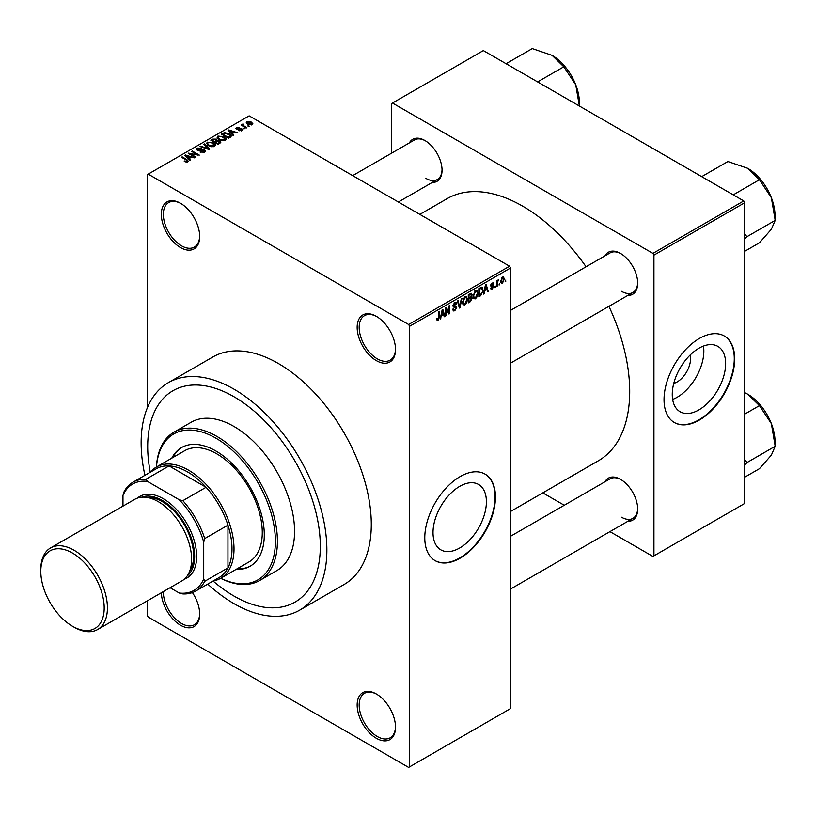 <?xml version="1.0" encoding="UTF-8"?>
<svg xmlns="http://www.w3.org/2000/svg" width="816" height="816" viewBox="0 0 816 816"><rect width="100%" height="100%" fill="white"/><g stroke="black" fill="none" stroke-linecap="round" stroke-linejoin="round"><path stroke-width="1.22" d="M376.339 360.621A27.122 15.657 60 0 1 357.153 327.41A27.122 15.657 60 0 1 376.339 316.333L376.339 316.333A27.122 15.657 60 0 1 395.515 349.554A27.122 15.657 60 0 1 376.339 360.621M376.849 316.639A25.694 14.831 -120 0 0 364.497 315.639A25.694 14.831 -120 0 0 360.56 336.233A25.694 14.831 -120 0 0 377.339 358.877A25.694 14.831 -120 0 0 390.191 360.152A25.694 14.831 -120 0 0 395.505 348.952M376.339 738.276A27.122 15.657 60 0 1 357.153 705.055A27.122 15.657 60 0 1 376.339 693.988L376.339 693.988A27.122 15.657 60 0 1 395.515 727.209A27.122 15.657 60 0 1 376.339 738.276M376.849 694.283A25.694 14.831 -120 0 0 364.497 693.294A25.694 14.831 -120 0 0 360.56 713.888A25.694 14.831 -120 0 0 377.339 736.532A25.694 14.831 -120 0 0 390.191 737.797A25.694 14.831 -120 0 0 395.505 726.607M192.413 592.589A27.122 15.657 60 0 1 199.685 614.142A27.122 15.657 60 0 1 180.509 625.219A27.122 15.657 60 0 1 161.333 592.773M163.343 591.61A25.694 14.831 -120 0 0 181.519 623.465A25.694 14.831 -120 0 0 194.361 624.74A25.694 14.831 -120 0 0 199.675 613.55M180.509 247.564A27.122 15.657 60 0 1 161.323 214.343A27.122 15.657 60 0 1 180.509 203.276L180.509 203.276A27.122 15.657 60 0 1 199.685 236.487A27.122 15.657 60 0 1 180.509 247.564M181.019 203.572A25.694 14.831 -120 0 0 168.667 202.582A25.694 14.831 -120 0 0 164.73 223.176A25.694 14.831 -120 0 0 181.519 245.82A25.694 14.831 -120 0 0 194.361 247.085A25.694 14.831 -120 0 0 199.675 235.895M459.714 547.985A37.74 21.787 120 0 0 484.367 514.723A37.74 21.787 120 0 0 478.584 484.48A37.74 21.787 120 0 0 459.714 486.346A37.74 21.787 120 0 0 435.05 519.608A37.74 21.787 120 0 0 440.844 549.851A37.74 21.787 120 0 0 459.714 547.985M460.112 558.195A49.96 28.846 120 0 0 492.762 514.162A49.96 28.846 120 0 0 485.102 474.127A49.96 28.846 120 0 0 460.112 476.605A49.96 28.846 120 0 0 427.472 520.628A49.96 28.846 120 0 0 435.132 560.663A49.96 28.846 120 0 0 460.112 558.195M434.938 560.551A49.96 28.846 120 0 0 459.714 557.96A49.96 28.846 120 0 0 492.303 514.111A49.96 28.846 120 0 0 484.898 474.014M604.993 255.857A24.266 14.015 60 0 1 620.517 253.45L620.517 253.45A24.266 14.015 60 0 1 637.673 283.172A24.266 14.015 60 0 1 627.83 295.412M621.027 253.756A22.838 13.189 -120 0 0 610.103 252.899L510.592 310.355M409.367 142.912A24.266 14.015 60 0 1 424.891 140.505L424.891 140.505A24.266 14.015 60 0 1 442.048 170.228A24.266 14.015 60 0 1 432.205 182.468M425.401 140.811A22.838 13.189 -120 0 0 414.477 139.954L352.685 175.634M604.993 481.746A24.266 14.015 60 0 1 620.517 479.339L620.517 479.339A24.266 14.015 60 0 1 637.673 509.062A24.266 14.015 60 0 1 627.83 521.302M621.027 479.645A22.838 13.189 -120 0 0 610.103 478.798L510.592 536.245M234.008 396.76A122.053 70.472 -120 0 0 172.982 390.711A122.053 70.472 -120 0 0 150.277 472.229A122.053 70.472 -120 0 1 172.982 390.711A122.053 70.472 -120 0 1 234.008 396.76A122.053 70.472 -120 0 1 313.742 504.319A122.053 70.472 -120 0 1 295.035 602.116A122.053 70.472 -120 0 0 313.742 504.319A122.053 70.472 -120 0 0 234.008 396.76M213.088 581.023A122.053 70.472 -120 0 0 234.008 596.078A122.053 70.472 -120 0 0 295.035 602.116L295.035 602.116A122.053 70.472 -120 0 1 234.008 596.078A122.053 70.472 -120 0 1 213.088 581.023M207.743 584.113A131.335 75.827 -120 0 0 234.008 603.656A131.335 75.827 -120 0 0 299.676 610.154A131.335 75.827 -120 0 0 319.801 504.92A131.335 75.827 -120 0 0 234.008 389.181A131.335 75.827 -120 0 0 168.341 382.673A131.335 75.827 -120 0 0 144.932 475.32M299.676 610.154L344.087 584.511A131.335 75.827 -120 0 0 364.222 479.278A131.335 75.827 -120 0 0 278.419 363.538A131.335 75.827 -120 0 0 212.752 357.031L168.341 382.673M510.592 511.459L598.363 460.785A151.317 87.363 -120 0 0 608.92 306.337M586.072 266.771A151.317 87.363 -120 0 0 522.699 206.183A151.317 87.363 -120 0 0 447.046 198.696L419.832 214.404M690.112 355.062A18.962 10.945 -60 0 1 677.147 381.939A18.962 10.945 -60 0 1 673.761 383.387M698.945 409.867A37.74 21.787 120 0 0 723.608 376.604A37.74 21.787 120 0 0 717.815 346.351A37.74 21.787 120 0 0 698.945 348.228A37.74 21.787 120 0 0 674.291 381.49A37.74 21.787 120 0 0 680.075 411.733A37.74 21.787 120 0 0 698.945 409.867M672.639 399.432A37.74 21.787 120 0 0 677.147 397.27A37.74 21.787 120 0 0 703.453 346.066M699.353 420.077A49.96 28.846 120 0 0 731.993 376.043A49.96 28.846 120 0 0 724.333 336.008A49.96 28.846 120 0 0 699.353 338.477A49.96 28.846 120 0 0 666.713 382.51A49.96 28.846 120 0 0 674.373 422.545A49.96 28.846 120 0 0 699.353 420.077M674.169 422.433A49.96 28.846 120 0 0 698.945 419.842A49.96 28.846 120 0 0 731.534 375.992A49.96 28.846 120 0 0 724.129 335.886M499.759 283.54L499.117 285.07L499.759 283.54M497.189 283.111L497.189 286.181L496.546 286.559L496.546 280.622L497.189 280.255L497.189 281.204L498.566 279.674L497.189 283.111L496.546 282.744M495.353 286.079L494.71 287.62L495.353 286.079M493.7 286.385L492.15 289.201L491.11 289.354L490.579 288.201L491.222 287.722L492.191 288.334L493.058 286.906L490.671 285.6L492.119 283.07L493.19 282.917L493.609 283.907L492.15 283.907L491.314 285.11L493.333 285.345L493.7 286.385L492.048 285.437M491.222 287.722L492.191 288.334M491.048 286.528L490.671 285.6L492.262 286.498M492.966 284.386L491.518 283.54M490.783 284.804L491.528 285.478M484.745 290.935L483.521 294.076L485.469 284.794L486.142 284.407L488.192 291.383L487.529 291.771L486.968 289.649L484.245 290.639M475.442 298.85L473.596 298.636L472.964 296.198L475.442 290.476L476.921 290.343L477.921 293.24L477.278 296.545L475.442 298.85L473.086 297.493M464.885 304.939L463.049 304.725L462.407 302.297L464.896 296.565L466.364 296.432L467.364 299.329L466.732 302.634L464.885 304.939L462.539 303.583M436.795 319.648L438.11 320.402L437.101 320.413L436.713 318.668L437.356 318.189L438.141 319.433L438.824 318.413L438.916 311.671L439.559 311.304L439.559 316.832L438.11 320.402L437.101 320.413M436.723 318.923L438.141 319.433M408.632 324.493L509.582 266.21L510.592 267.964L510.592 708.553L409.642 766.836L409.642 326.237L408.632 324.493L148.206 174.134L147.196 174.716L147.196 408.204M510.592 267.964L409.642 326.237M441.436 315.945L440.201 319.087L442.16 309.805L442.833 309.407L444.883 316.384L444.21 316.771L443.659 314.66L440.926 315.649M446.26 309.06L446.26 315.588L445.618 315.965L445.618 307.805L446.301 307.408L449.014 312.385L449.014 305.847L449.657 305.47L449.657 313.63L448.963 314.027L445.618 308.693M456.175 307.622L453.38 307.01L452.87 305.745L454.696 302.45L456.032 302.277L456.634 303.776L455.991 304.256L454.716 303.399L453.716 306.122L455.838 305.857L456.817 307.234L454.808 310.763L453.359 310.957L452.686 309.233L453.329 308.754L453.788 309.896L454.869 309.774L456.175 307.622L454.532 306.122M454.461 302.603L455.603 303.256L454.002 302.981M453.757 306.153L452.87 305.633L454.726 306.082M461.978 298.35L459.969 307.683L459.337 308.04L457.429 300.982L458.102 300.594L459.612 306.928L461.305 298.738L461.978 298.35M470.914 296.453L472.229 298.197L470.271 301.726L468.282 302.879L468.282 294.719L471.526 293.332L471.719 296.789M481.654 287.15L483.154 290.17L480.716 295.698L478.839 296.779L478.839 288.619L482.246 287.252M504.257 279.082L502.462 283.244L501.381 283.356L500.677 281.204L502.462 277.103L503.564 277.001L504.257 279.082L503.554 278.674M505.818 280.041L505.175 281.581L505.818 280.041M147.196 600.933L147.196 615.305L148.206 617.059L408.632 767.417L409.642 766.836M249.421 126.184L247.768 125.97L249.421 126.184M245.014 128.724L243.362 128.52L245.014 128.724M233.855 135.17L233.182 135.558L228.072 130.356L228.745 129.968L237.864 132.855L234.518 132.355L232.295 133.63L233.855 135.17M225.95 139.526L225.95 138.587L225.196 140.281L222.248 140.699L219.188 139.669L217.097 137.302L217.954 136.088L224.053 136.762L226.052 139.077M215.404 145.615L215.404 144.687L214.639 146.37L211.691 146.798L208.631 145.758L206.54 143.392L207.397 142.178L213.506 142.851L215.495 145.177M204.561 152.184L200.053 152.041L203.796 151.674L203.888 150.226L197.309 150.246L196.401 149.093L197.197 148.073L201.246 148.175L198.043 148.532L197.972 149.889L204.52 149.848L205.448 151.072L204.561 152.184M203.796 152.521L203.888 150.226M198.043 148.532L197.972 150.542M190.536 160.181L189.863 160.568L184.753 155.356L185.426 154.969L194.545 157.865L191.209 157.355L188.986 158.641L190.536 160.181M509.582 266.21L249.145 115.852L148.206 174.134M186.354 162.129L184.263 161.364L187.068 161.344L187.221 160.63L181.519 157.233L182.162 156.856L186.956 159.63L187.864 161.833L186.354 162.129M187.068 162.119L187.221 160.63M188.425 161.089L187.864 161.833M195.922 157.07L195.279 157.447L188.21 153.367L197.278 154.673L191.607 151.399L192.25 151.031L199.318 155.111L190.271 153.806L195.922 157.07M209.63 149.155L208.998 149.522L200.032 146.543L200.695 146.156L208.447 148.889L203.908 144.299L204.581 143.912L209.63 149.155M219.932 143.208L217.943 144.361L210.875 140.281L212.874 139.128L216.424 139.128L217.209 140.383L219.82 140.882L220.871 142.157L219.932 143.208M217.24 140.179L217.209 141.035M230.377 137.18L228.5 138.261L221.432 134.181L224.38 132.631L229.245 133.712L231.367 136.007L230.377 137.18M241.903 130.631L238.68 130.58L241.21 130.183L241.281 129.224L236.569 129.254L235.895 128.387L236.558 127.571L239.506 127.561L237.313 127.979L237.109 128.826L241.801 128.775L242.587 129.764L241.903 130.631M241.21 130.917L241.281 129.224M237.313 127.979L237.109 129.489M246.85 127.663L246.208 128.041L241.067 125.072L242.536 125.174L242.383 124.205L243.27 124.012L243.821 124.542L243.26 125.45L246.85 127.663M242.536 125.919L242.383 124.981M243.27 124.012L243.26 126.337M252.215 124.675L247.768 124.175L246.259 122.492L246.901 121.604L251.297 122.074L252.868 123.777L252.215 124.675M743.764 200.94L744.773 202.694L653.932 255.143L652.922 253.388L743.764 200.94L483.337 50.582L391.476 103.612L391.476 153.235M653.932 255.143L653.932 555.859L652.922 556.451L609.94 531.634M564.264 505.257L542.793 492.864M653.932 555.859L744.773 503.411L744.773 202.694M652.922 253.388L392.486 103.03M621.527 291.332A22.838 13.189 -120 0 0 632.941 292.465A22.838 13.189 -120 0 0 637.663 282.581M425.901 178.388A22.838 13.189 -120 0 0 437.315 179.52A22.838 13.189 -120 0 0 442.037 169.636M621.527 517.222A22.838 13.189 -120 0 0 632.941 518.354A22.838 13.189 -120 0 0 637.663 508.47M184.814 161.65L184.814 160.936M182.162 157.6L182.162 156.856M185.426 156.05L185.426 154.969M188.986 159.671L188.986 158.641M186.915 156.509L188.374 158.039L190.159 157.009L185.875 155.56L186.915 157.57M188.374 159.049L188.374 158.039M185.875 156.499L185.875 155.56M190.159 157.957L190.159 157.009M188.894 153.755L188.894 152.969M197.278 155.234L197.278 154.673M192.25 151.776L192.25 151.031M190.271 154.55L190.271 153.806M200.603 152.306L200.603 151.613M197.197 150.175L197.197 148.073M198.9 150.715L198.9 150.185M201.858 150.113L201.858 149.44M204.52 152.215L204.52 149.848M200.695 146.768L200.695 146.156M204.581 144.993L204.581 143.912M207.397 144.901L207.397 142.178M213.506 143.636L213.506 142.851M208.223 142.657L207.58 143.575L209.284 145.401L213.812 145.891L214.445 144.983L210.967 142.443L208.223 142.657M209.284 146.105L209.284 145.401M213.812 146.707L213.812 145.891M212.874 140.077L212.874 139.128M216.424 141.423L216.424 139.128M219.81 141.984L219.82 140.882M212.344 140.383L214.455 141.607L216.271 140.474L215.893 139.567L213.466 139.74L212.344 141.127M214.455 142.341L214.455 141.607M216.271 141.505L215.893 139.567M215.281 142.076L217.76 143.504L219.698 142.29L219.178 141.25L216.556 141.352L215.281 142.82M217.76 144.248L217.76 143.504M219.698 143.341L219.178 141.25M219.127 143.677L219.127 142.718M217.954 138.812L217.954 136.088M224.053 137.547L224.053 136.762M218.78 136.568L218.127 137.476L219.841 139.301L224.369 139.801L225.002 138.893L221.524 136.354L218.78 136.568M219.841 140.005L219.841 139.301M224.369 140.617L224.369 139.801M224.38 133.447L224.38 132.631M229.245 134.487L229.245 133.712M222.901 134.293L228.317 137.414L230.061 135.221L225.094 133.181L222.901 134.293L222.901 135.028M228.317 138.159L228.317 137.414M230.316 137.21L230.061 135.221M229.469 137.7L229.469 136.751M228.745 131.039L228.745 129.968M232.295 134.66L232.295 133.63M230.234 131.498L231.683 133.028L233.478 131.998L229.184 130.56L230.234 132.559M231.683 134.038L231.683 133.028M229.184 131.498L229.184 130.56M233.478 132.957L233.478 131.998M239.231 130.795L239.231 130.162M236.558 129.244L236.558 127.571M237.742 129.601L237.742 128.948M241.801 130.693L241.801 128.775M244.004 128.887L244.004 128.143M241.709 125.44L241.709 124.705M244.188 126.868L244.188 126.133M248.411 126.347L248.411 125.603M246.901 123.573L246.901 121.604M251.297 122.869L251.297 122.074M251.501 124.95L250.706 122.471L247.615 122.033L247.258 123.848M247.615 122.033L248.411 123.797L251.501 124.236L251.858 123.716L251.858 124.848M248.411 124.501L248.411 123.797M440.354 318.393L440.875 318.699M443.975 315.853L444.883 316.384M442.833 314.18L443.659 314.66M442.252 312.14L441.65 314.864L443.435 313.834L442.547 310.427L442.252 312.14L441.731 311.845M445.618 315.221L446.26 315.588M447.637 311.59L449.014 312.385M448.331 312.865L449.657 313.63M452.696 309.539L454.808 310.763M454.522 302.563L456.634 303.776M452.931 305.072L453.512 305.398M454.777 306.061L456.817 307.234M459.102 307.183L459.969 307.683M458.929 306.53L459.612 306.928M466.681 298.942L467.364 299.329M466.222 302.338L466.732 302.634M464.192 297.116L464.896 297.524L463.049 301.94L463.794 304.082L464.885 303.991L466.721 299.676L466.456 297.993L464.702 296.687M462.437 301.583L463.049 301.94M466.456 297.993L464.896 297.524M470.271 293.566L472.046 294.596M470.179 297.014L472.229 298.197M468.282 294.933L468.925 295.3L468.925 297.738L470.801 296.575L471.403 295.096L470.047 293.699M468.282 297.361L468.925 297.738M471.403 295.096L470.047 294.658L468.925 295.3M468.282 298.319L468.925 298.687L468.925 301.553L470.291 300.767L471.587 298.574L470.128 297.044M468.282 301.175L468.925 301.553M469.363 297.483L470.189 297.962L468.925 298.687M471.587 298.574L470.189 297.962M477.238 292.842L477.921 293.24M474.739 291.016L475.453 291.424L473.606 295.841L474.351 297.993L475.442 297.901L477.278 293.587L477.003 291.904L475.259 290.598M472.984 295.484L473.606 295.841M477.003 291.904L475.453 291.424M479.89 295.219L480.716 295.698M482.48 289.782L483.154 290.17M479.482 289.211L479.482 295.453L482.256 292.669L482.511 290.527L481.532 288.181L479.482 289.211L478.839 288.833M478.839 295.086L479.482 295.453M479.788 288.068L480.614 288.548M480.563 287.63L481.848 288.262L480.655 287.579M483.664 293.383L484.194 293.689M487.285 290.853L488.192 291.383M486.142 289.17L486.968 289.649M485.561 287.13L484.959 289.853L486.754 288.823L485.857 285.416L485.561 287.13L485.041 286.834M490.6 288.303L492.15 289.201M490.702 285.202L492.895 286.467M492.14 283.06L493.609 283.907M494.71 286.875L495.353 287.242M496.546 285.814L497.189 286.181M496.546 280.826L497.189 281.204M497.566 280.153L498.382 280.622M497.413 280.49L497.923 280.786M496.546 281.387L497.311 281.826M499.117 284.335L499.759 284.702M500.759 282.265L502.462 283.244M502.136 277.328L503.125 277.909L502.452 277.96L501.32 280.837L502.483 282.387L503.615 279.511L501.84 277.603M500.708 280.48L501.32 280.837M500.698 281.806L502.483 282.387M505.175 280.837L505.818 281.204M236.028 569.425A68.524 39.566 -120 0 0 250.094 566.253A68.524 39.566 -120 0 0 260.6 511.346A68.524 39.566 -120 0 0 215.832 450.962A68.524 39.566 -120 0 0 181.57 447.566A68.524 39.566 -120 0 0 171.788 458.153M237.038 568.844A68.524 39.566 -120 0 0 250.594 565.947M220.718 578.269A84.221 48.623 -120 0 0 275.339 538.438A84.221 48.623 -120 0 0 215.832 438.141A84.221 48.623 -120 0 0 156.478 466.997A64.24 37.087 60 0 1 205.969 484.225A64.24 37.087 60 0 1 234.008 548.872A64.24 37.087 60 0 1 220.697 578.279A64.24 37.087 60 0 1 213.251 580.931M156.397 467.048A85.649 49.45 60 0 1 174.022 432.143A85.649 49.45 60 0 1 216.842 436.387A85.649 49.45 60 0 1 272.799 511.867A85.649 49.45 60 0 1 259.672 580.502A85.649 49.45 60 0 1 220.636 578.309M259.672 580.502L276.828 570.598A85.649 49.45 -120 0 0 289.955 501.962A85.649 49.45 -120 0 0 234.008 426.482A85.649 49.45 -120 0 0 191.179 422.239L174.022 432.143M150.44 472.138A64.24 37.087 60 0 1 156.458 467.007L184.722 450.687A64.24 37.087 60 0 1 216.842 453.869A64.24 37.087 60 0 1 258.815 510.479A64.24 37.087 60 0 1 248.962 561.959L220.697 578.279M182.08 447.28A68.524 39.566 -120 0 0 172.798 457.572M733.237 194.861L759.431 179.734L771.355 197.717A38.617 22.297 -120 0 1 775.016 215.597L775.016 219.892M744.773 238.955L746.936 236.691L775.2 220.371L771.355 229.255L759.431 242.801L744.773 251.267M746.936 236.691L744.773 234.121M701.699 176.654L727.903 161.527L747.701 168.3A38.617 22.297 -120 0 1 771.355 197.717L775.2 220.371M747.701 168.3L759.431 179.734M746.752 236.956A44.329 25.592 -120 0 0 746.752 236.201M170.075 587.724L179.275 593.028A61.384 35.445 -120 0 0 203.725 578.921L204.734 581.308A62.812 36.261 60 0 1 195.758 591.029L218.974 577.626A62.812 36.261 -120 0 0 227.95 567.905A62.812 36.261 -120 0 0 231.989 548.872A62.812 36.261 -120 0 0 227.95 525.167A62.812 36.261 -120 0 0 206.071 487.285L169.065 465.916A62.812 36.261 -120 0 0 156.162 468.833L132.947 482.236A62.812 36.261 60 0 1 145.85 479.318L147.421 481.389A61.384 35.445 -120 0 0 122.971 495.506L122.971 506.124M204.734 581.308L227.95 567.905L227.95 525.167L204.734 538.57L203.725 542.13A61.384 35.445 -120 0 0 179.275 499.78L182.855 500.687L206.071 487.285A62.812 36.261 -120 0 0 169.065 465.916L145.85 479.318M122.971 495.506L123.981 491.956A62.812 36.261 60 0 1 132.947 482.236M195.758 591.029A62.812 36.261 60 0 1 182.855 593.936L179.275 593.028M203.725 578.921L203.725 542.13M179.275 499.78L147.421 481.389M182.855 500.687A62.812 36.261 60 0 1 204.734 538.57M74.113 627.198L72.491 626.26A44.829 25.877 -120 0 0 104.193 607.961A44.829 25.877 -120 0 0 72.491 553.064A44.829 25.877 -120 0 0 40.8 571.363A44.829 25.877 -120 0 0 72.491 626.26L74.113 627.198A47.114 27.203 60 0 0 97.665 629.524A47.114 27.203 60 0 0 104.887 591.784A47.114 27.203 60 0 0 74.113 550.27A47.114 27.203 60 0 0 50.561 547.934A47.114 27.203 60 0 0 40.8 569.497L40.8 571.363M187.16 575.994A45.686 26.377 -120 0 0 191.587 538.846A45.686 26.377 -120 0 0 162.333 500.494A45.686 26.377 -120 0 0 141.668 497.199M137.404 498.107A47.114 27.203 60 0 1 163.343 498.749A47.114 27.203 60 0 1 194.759 542.558A47.114 27.203 60 0 1 184.243 579.227M147.115 497.434A44.258 25.551 60 0 1 162.333 501.667A44.258 25.551 60 0 1 189.669 571.159M50.561 547.934L134.742 499.331A47.114 27.203 60 0 1 158.294 501.667A47.114 27.203 60 0 1 189.077 543.17A47.114 27.203 60 0 1 181.856 580.921L97.665 629.524M744.773 464.855L746.752 462.856A44.329 25.592 -120 0 0 746.752 462.478A44.329 25.592 -120 0 0 746.752 462.091L744.773 460.01M744.773 477.156L759.431 468.7L771.355 455.144L775.2 446.26L746.936 462.58L746.752 462.091M744.773 414.089L759.431 405.623L771.355 423.616L775.2 446.26M744.773 392.669L747.701 394.189L759.431 405.623M775.016 445.781L775.016 441.497A38.617 22.297 -120 0 0 771.355 423.616A38.617 22.297 -120 0 0 747.701 394.189M537.601 81.916L563.805 66.79L575.729 84.772A38.617 22.297 -120 0 1 579.391 102.653L579.391 106.039M506.073 63.709L532.267 48.583L552.075 55.355A38.617 22.297 -120 0 1 575.729 84.772L579.37 106.009M552.075 55.355L563.805 66.79M186.956 160.405L186.956 159.63M200.379 150.542L200.379 149.869M215.669 141.862L215.669 140.903M223.237 134.099L223.237 133.141M238.772 129.499L238.772 128.693M438.916 316.465L439.559 316.832M452.88 306.031L454.573 307M458.612 305.357L459.357 305.786M469.445 301.247L470.271 301.726M469.22 294.178L470.047 294.658M187.354 160.925L187.354 162.047M204.418 150.919L204.418 152.266M197.462 149.226L197.462 150.328M207.58 143.575L207.58 145.054M214.445 144.983L214.445 146.472M216.403 140.158L216.403 141.433M218.127 137.476L218.127 138.965M225.002 138.893L225.002 140.383M241.628 129.673L241.628 130.774M236.864 128.489L236.864 129.397M243.056 125.083L243.056 126.215M453.788 309.896L452.686 309.254M463.794 304.082L462.488 303.328M474.351 297.993L473.035 297.228M491.528 288.425L490.834 288.017M492.721 283.815L491.803 283.285M510.592 363.11L632.941 292.465M632.941 518.354L510.592 588.999M437.315 179.52L398.371 202.001"/></g></svg>
